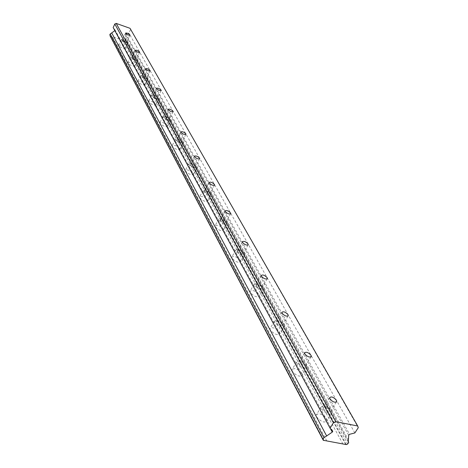 <?xml version="1.0" encoding="UTF-8"?>
<svg xmlns="http://www.w3.org/2000/svg" width="468" height="468" viewBox="0 0 468 468"><rect width="100%" height="100%" fill="white"/><g stroke="black" fill="none" stroke-linecap="round" stroke-linejoin="round"><path stroke-width="0.35" stroke-dasharray="2.34 1.75" d="M323.446 409.289C326.313 412.513 328.565 413.343 330.197 411.787L329.881 410.582C327.015 407.371 324.769 406.54 323.136 408.096L323.446 409.289M122.318 40.494C123.967 41.98 125.389 42.553 126.6 42.214L126.535 41.962C124.892 40.482 123.464 39.909 122.259 40.248L122.318 40.494M131.824 57.915C133.52 59.471 134.989 60.056 136.223 59.676L136.153 59.401C134.456 57.845 132.988 57.26 131.754 57.646L131.824 57.915M141.956 76.5C143.717 78.127 145.226 78.729 146.484 78.296L146.414 77.992C144.653 76.366 143.144 75.769 141.88 76.196L141.956 76.5M152.784 96.355C154.61 98.069 156.166 98.684 157.453 98.198L157.371 97.859C155.546 96.151 153.99 95.536 152.703 96.022L152.784 96.355M164.385 117.626C166.28 119.434 167.883 120.06 169.205 119.516L169.112 119.141C167.216 117.339 165.614 116.713 164.297 117.257L164.385 117.626M176.84 140.47C178.811 142.371 180.467 143.015 181.818 142.401L181.713 141.985C179.747 140.09 178.092 139.446 176.74 140.055L176.84 140.47M190.254 165.058C192.301 167.07 194.015 167.731 195.396 167.047L195.279 166.579C193.231 164.572 191.517 163.911 190.137 164.596L190.254 165.058M204.732 191.611C206.868 193.74 208.64 194.419 210.056 193.653L209.921 193.126C207.792 190.997 206.019 190.318 204.604 191.09L204.732 191.611M220.416 220.364C222.639 222.628 224.482 223.33 225.933 222.464L225.781 221.867C223.552 219.609 221.715 218.913 220.27 219.773L220.416 220.364M237.451 251.608C239.786 254.019 241.693 254.738 243.179 253.773L243.003 253.094C240.675 250.684 238.768 249.97 237.288 250.936L237.451 251.608M256.031 285.679C258.476 288.259 260.465 289.002 261.981 287.914L261.787 287.136C259.336 284.562 257.359 283.824 255.838 284.907L256.031 285.679M276.372 322.973C278.946 325.74 281.011 326.512 282.567 325.289L282.339 324.394C279.765 321.639 277.705 320.867 276.149 322.089L276.372 322.973M298.736 363.987C301.45 366.965 303.603 367.766 305.2 366.385L304.931 365.35C302.223 362.384 300.07 361.583 298.479 362.963L298.736 363.987M326.652 418.872L327.132 420.767C324.57 423.23 321.077 421.943 316.643 416.906L316.187 415.046C318.737 412.595 322.224 413.87 326.652 418.872M331.666 410.939L332.157 412.823C329.618 415.245 326.114 413.946 321.651 408.927L321.177 407.078C323.704 404.662 327.202 405.949 331.666 410.939M125.132 47.859L125.219 48.251C123.341 48.801 121.124 47.917 118.574 45.595L118.486 45.209C120.364 44.659 122.581 45.542 125.132 47.859M127.706 42.372L127.799 42.758C125.921 43.29 123.704 42.395 121.142 40.084L121.054 39.704C122.926 39.172 125.143 40.061 127.706 42.372M134.679 65.438L134.778 65.871C132.853 66.491 130.578 65.584 127.939 63.151L127.846 62.73C129.765 62.109 132.046 63.016 134.679 65.438M137.358 59.81L137.463 60.237C135.544 60.834 133.263 59.927 130.613 57.505L130.513 57.084C132.426 56.488 134.708 57.394 137.358 59.81M144.858 84.181L144.969 84.661C143.003 85.352 140.657 84.427 137.931 81.877L137.82 81.409C139.786 80.712 142.132 81.637 144.858 84.181M147.648 78.408L147.765 78.881C145.805 79.554 143.454 78.618 140.716 76.079L140.605 75.617C142.559 74.944 144.91 75.874 147.648 78.408M155.733 104.206L155.862 104.733C153.843 105.511 151.427 104.563 148.602 101.889L148.485 101.369C150.491 100.591 152.907 101.533 155.733 104.206M158.646 98.28L158.775 98.801C156.768 99.561 154.346 98.602 151.509 95.94L151.38 95.425C153.387 94.671 155.803 95.618 158.646 98.28M167.38 125.646L167.521 126.231C165.461 127.109 162.963 126.138 160.033 123.318L159.898 122.739C161.957 121.867 164.449 122.838 167.38 125.646M170.422 119.556L170.563 120.141C168.515 120.99 166.011 120.013 163.069 117.205L162.928 116.631C164.982 115.789 167.474 116.76 170.422 119.556M179.882 148.66L180.04 149.315C177.928 150.298 175.354 149.298 172.312 146.326L172.16 145.683C174.266 144.706 176.84 145.7 179.882 148.66M183.064 142.407L183.228 143.056C181.122 144.009 178.542 143.009 175.482 140.049L175.33 139.405C177.425 138.458 180.004 139.458 183.064 142.407M193.331 173.429L193.512 174.166C191.353 175.26 188.686 174.236 185.521 171.095L185.351 170.375C187.51 169.281 190.166 170.299 193.331 173.429M196.671 167L196.852 167.731C194.706 168.796 192.038 167.766 188.85 164.637L188.68 163.917C190.821 162.852 193.489 163.882 196.671 167M207.85 200.158L208.055 200.988C205.844 202.217 203.083 201.164 199.783 197.835L199.59 197.022C201.802 195.794 204.551 196.841 207.85 200.158M211.361 193.541L211.571 194.366C209.366 195.565 206.604 194.507 203.287 191.19L203.089 190.382C205.282 189.183 208.044 190.242 211.361 193.541M223.569 229.092L223.798 230.034C221.534 231.408 218.673 230.326 215.227 226.787L215.011 225.869C217.275 224.494 220.124 225.57 223.569 229.092M227.267 222.282L227.501 223.218C225.248 224.558 222.388 223.47 218.919 219.948L218.691 219.03C220.943 217.69 223.798 218.772 227.267 222.282M240.64 260.518L240.903 261.589C238.575 263.127 235.615 262.01 232.011 258.242L231.759 257.195C234.076 255.657 237.036 256.768 240.64 260.518M244.542 253.504L244.811 254.563C242.5 256.072 239.534 254.949 235.907 251.193L235.644 250.152C237.949 248.648 240.915 249.766 244.542 253.504M259.243 294.77L259.541 295.992C257.16 297.718 254.083 296.566 250.304 292.535L250.011 291.336C252.387 289.616 255.464 290.757 259.243 294.77M263.379 287.539L263.689 288.75C261.32 290.447 258.237 289.282 254.428 285.269L254.13 284.082C256.493 282.391 259.57 283.544 263.379 287.539M279.595 332.245L279.946 333.649C277.506 335.591 274.301 334.398 270.323 330.075L269.989 328.694C272.423 326.758 275.623 327.939 279.595 332.245M283.988 324.786L284.351 326.184C281.929 328.091 278.712 326.886 274.71 322.581L274.365 321.212C276.781 319.311 279.993 320.504 283.988 324.786M301.959 373.417L302.369 375.043C299.871 377.226 296.525 375.991 292.336 371.335L291.944 369.738C294.436 367.561 297.777 368.79 301.959 373.417M306.645 365.73L307.066 367.345C304.586 369.492 301.234 368.246 297.01 363.601L296.607 362.016C299.081 359.874 302.427 361.115 306.645 365.73M114.835 30.642L330.279 428.413M114.876 30.619L115.093 29.97L113.168 27.565M130.046 28.32L358.283 427.67M130.554 29.583L128.899 33.117L125.722 33.655L125.272 34.275L125.921 39.476L125.424 40.535L124.617 40.886L110.021 35.79M326.728 440.85L112.221 36.557M110.413 35.931L323.932 440.441M342.927 443.968L122.446 40.125M345.641 444.319L124.231 40.745M125.424 40.535L347.73 443.962M348.151 441.306L125.921 39.476M348.578 440.166L125.623 37.838M348.695 435.252L125.272 34.275M354.873 432.935L128.899 33.117M346.343 444.6L124.617 40.886M125.722 33.655L349.555 434.304M332.713 431.086L115.046 29.899M336.305 402.123L330.197 411.787M129.899 35.176L126.6 42.214M139.651 52.469L136.223 59.676M150.052 70.914L146.484 78.296M161.167 90.628L157.453 98.198M173.072 111.758L169.205 119.516M185.86 134.451L181.818 142.401M199.625 158.892L195.396 167.047M214.49 185.287L210.056 193.653M230.584 213.888L225.933 222.464M248.069 244.975L243.179 253.773M267.134 278.899L261.981 287.914M288.007 316.052L282.567 325.289M310.957 356.932L305.2 366.385M332.157 412.823L327.132 420.767M127.799 42.758L125.219 48.251M137.463 60.237L134.778 65.871M147.765 78.881L144.969 84.661M158.775 98.801L155.862 104.733M170.563 120.141L167.521 126.231M183.228 143.056L180.04 149.315M196.852 167.731L193.512 174.166M211.571 194.366L208.055 200.988M227.501 223.218L223.798 230.034M244.811 254.563L240.903 261.589M263.689 288.75L259.541 295.992M284.351 326.184L279.946 333.649M307.066 367.345L302.369 375.043M329.642 397.73L323.136 408.096M125.594 33.105L122.259 40.248M135.223 50.322L131.754 57.646M145.495 68.685L141.88 76.196M156.47 88.312L152.703 96.022M168.234 109.331L164.297 117.257M180.864 131.912L176.74 140.055M194.466 156.218L190.137 164.596M209.149 182.467L204.604 191.09M225.055 210.892L220.27 219.773M242.348 241.786L237.288 250.936M261.202 275.476L255.838 284.907M281.847 312.361L276.149 322.089M304.557 352.919L298.479 362.963M326.752 440.891L112.203 36.527M345.682 444.384L124.201 40.693M348.291 441.909L125.594 39.09M321.177 407.078L316.187 415.046M121.054 39.704L118.486 45.209M130.513 57.084L127.846 62.73M140.605 75.617L137.82 81.409M151.38 95.425L148.485 101.369M162.928 116.631L159.898 122.739M175.33 139.405L172.16 145.683M188.68 163.917L185.351 170.375M203.089 190.382L199.59 197.022M218.691 219.03L215.011 225.869M235.644 250.152L231.759 257.195M254.13 284.082L250.011 291.336M274.365 321.212L269.989 328.694M296.607 362.016L291.944 369.738M332.771 431.174L115.093 29.97"/><path stroke-width="0.7" d="M329.963 398.906C332.865 402.117 335.123 402.96 336.738 401.433L336.41 400.239C333.508 397.045 331.256 396.203 329.642 397.73L329.963 398.906M125.658 33.351C127.314 34.825 128.741 35.404 129.94 35.082L129.876 34.837C128.22 33.363 126.793 32.783 125.594 33.105L125.658 33.351M135.293 50.591C137.001 52.135 138.475 52.726 139.698 52.363L139.634 52.094C137.92 50.544 136.451 49.959 135.223 50.322L135.293 50.591M145.571 68.977C147.344 70.604 148.853 71.206 150.111 70.791L150.035 70.492C148.262 68.872 146.747 68.269 145.495 68.685L145.571 68.977M156.558 88.639C158.395 90.342 159.951 90.962 161.232 90.494L161.15 90.16C159.313 88.464 157.751 87.844 156.47 88.312L156.558 88.639M168.328 109.699C170.235 111.489 171.844 112.127 173.154 111.6L173.055 111.232C171.153 109.442 169.545 108.81 168.234 109.331L168.328 109.699M180.97 132.315C182.947 134.211 184.608 134.86 185.954 134.269L185.843 133.854C183.865 131.97 182.204 131.321 180.864 131.912L180.97 132.315M194.583 156.675C196.642 158.675 198.362 159.342 199.737 158.681L199.614 158.219C197.554 156.218 195.835 155.557 194.466 156.218L194.583 156.675M209.284 182.982C211.437 185.1 213.209 185.79 214.619 185.041L214.479 184.521C212.332 182.403 210.553 181.719 209.149 182.467L209.284 182.982M225.207 211.477C227.454 213.73 229.297 214.438 230.736 213.601L230.584 213.01C228.337 210.758 226.494 210.056 225.055 210.892L225.207 211.477M242.518 242.447C244.869 244.852 246.782 245.577 248.256 244.635L248.081 243.963C245.729 241.57 243.816 240.844 242.348 241.786L242.518 242.447M261.401 276.237C263.87 278.799 265.859 279.554 267.368 278.495L267.164 277.723C264.695 275.166 262.706 274.418 261.202 275.476L261.401 276.237M282.081 313.232C284.679 315.988 286.749 316.766 288.294 315.572L288.054 314.689C285.457 311.945 283.392 311.167 281.847 312.361L282.081 313.232M304.826 353.931C307.564 356.897 309.728 357.71 311.308 356.359L311.027 355.335C308.289 352.375 306.13 351.573 304.557 352.919L304.826 353.931M322.938 439.347L110.021 35.79L323.306 440.324L322.938 439.347L323.955 437.75L110.208 33.983L114.835 30.642M323.955 437.75L332.292 432.128L330.279 428.413M335.86 421.709L116.204 23.4L130.046 28.32L357.704 425.991L335.86 421.709L333.45 422.82L330.051 428.161L332.771 431.174L332.292 432.128M323.306 440.324L326.752 440.891M357.704 425.991L358.283 427.67L354.873 432.935L349.555 434.304L348.695 435.252L348.291 441.909L348.748 442.383L347.73 443.962L346.343 444.6L326.769 440.926M109.717 35.053L110.208 33.983M330.051 428.161L113.168 27.565L114.812 23.997L116.204 23.4M333.45 422.82L114.812 23.997M348.748 442.383L348.151 441.306M326.687 436.047L111.747 32.976M336.738 401.433L336.305 402.123M248.256 244.635L248.069 244.975M267.368 278.495L267.134 278.899M288.294 315.572L288.007 316.052M311.308 356.359L310.957 356.932"/></g></svg>
